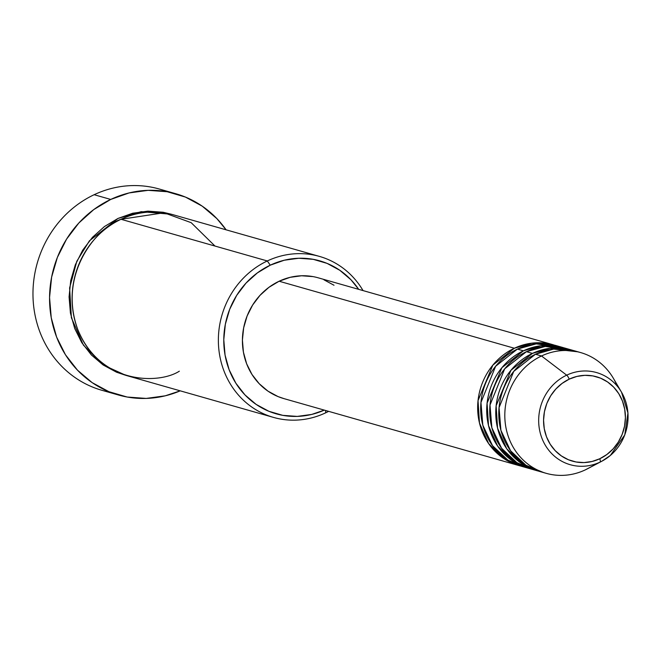 <?xml version="1.0" encoding="UTF-8"?>
<svg xmlns="http://www.w3.org/2000/svg" width="661" height="661" viewBox="0 0 661 661"><rect width="100%" height="100%" fill="white"/><g stroke="black" fill="none" stroke-linecap="round" stroke-linejoin="round"><path stroke-width="0.99" d="M577.532 351.784L553.678 349.091L535.476 354.255L541.508 355.973L566.684 375.159A4.189 1.215 64.8 0 1 569.212 379.15A43.874 40.676 -74.1 0 1 622.455 401.062A43.874 40.676 -74.1 0 1 599.767 458.759A43.874 40.676 -74.1 0 1 546.523 436.847A43.874 40.676 -74.1 0 1 569.212 379.15A4.189 1.215 -115.2 0 0 566.684 375.159A47.914 44.427 105.9 0 0 541.904 438.177A47.914 44.427 105.9 0 0 600.056 462.105A4.189 1.215 -115.2 0 0 599.767 458.759L592.066 461.477L584.076 462.576L576.103 461.989L568.443 459.75L561.412 455.941L555.257 450.711L550.233 444.266L546.523 436.847L544.267 428.733L543.565 420.247L544.433 411.712L546.837 403.458L550.687 395.799L555.843 389.023L562.098 383.405L569.212 379.15L576.913 376.423L584.902 375.332L592.876 375.919L600.527 378.15L607.566 381.959L613.722 387.189L618.746 393.634L622.455 401.062L624.703 409.167L625.413 417.653L624.546 426.188L622.141 434.442L618.283 442.11L613.135 448.877L606.881 454.504L599.767 458.759A4.189 1.215 64.8 0 1 600.056 462.105A47.914 44.427 -74.1 0 1 541.904 438.177A47.914 44.427 -74.1 0 1 566.684 375.159L541.508 355.973A62.787 58.218 105.9 0 0 509.044 438.54A62.787 58.218 105.9 0 0 585.241 469.905L600.056 462.105L585.241 469.905A62.787 58.218 -74.1 0 1 546.176 473.317A62.787 58.218 -74.1 0 1 504.855 418.058A62.787 58.218 -74.1 0 1 541.508 355.973L535.476 354.255A62.787 58.218 105.9 0 0 498.824 416.339A62.787 58.218 105.9 0 0 540.144 471.607L546.176 473.317M284.048 398.649L278.025 396.575L267.953 391.13L259.153 383.653L251.957 374.423L246.652 363.798L243.43 352.197L242.413 340.051L243.661 327.839L247.098 316.024L252.618 305.06L259.988 295.368L268.936 287.32L279.116 281.231A62.787 58.218 105.9 0 1 318.181 277.81L553.431 344.819A62.787 58.218 -74.1 0 0 514.365 348.24L279.116 281.231L514.365 348.24L492.858 365.112L478.035 400.616L479.481 423.048L488.628 443.581L503.517 458.362L520.546 465.997A62.787 58.218 -74.1 0 1 519.034 465.592A62.787 58.218 -74.1 0 1 477.713 410.332A62.787 58.218 -74.1 0 1 514.365 348.24L531.94 343.15L554.934 345.273M560.916 347.165L536.195 343.877L517.381 349.099A62.787 58.218 105.9 0 0 480.729 411.192A62.787 58.218 105.9 0 0 522.05 466.451L528.081 468.17A62.787 58.218 -74.1 0 1 486.76 412.902A62.787 58.218 -74.1 0 1 523.413 350.817L540.987 345.728L563.982 347.851A62.787 58.218 -74.1 0 0 562.478 347.397A62.787 58.218 -74.1 0 0 523.413 350.817L517.381 349.099L523.413 350.817L501.906 367.69L487.083 403.193L488.529 425.626L497.675 446.158L512.564 460.94L529.593 468.575A62.787 58.218 -74.1 0 1 528.081 468.17M569.964 349.743L545.251 346.455L526.429 351.677A62.787 58.218 105.9 0 0 489.776 413.761A62.787 58.218 105.9 0 0 531.097 469.029L537.129 470.748A62.787 58.218 -74.1 0 1 495.808 415.48A62.787 58.218 -74.1 0 1 532.46 353.395L550.035 348.306L573.029 350.429A62.787 58.218 -74.1 0 0 571.525 349.975A62.787 58.218 -74.1 0 0 532.46 353.395L526.429 351.677L532.46 353.395L510.953 370.267L496.138 405.771L497.576 428.196L506.723 448.736L521.612 463.51L538.641 471.153A62.787 58.218 -74.1 0 1 537.129 470.748M325.617 412.852L325.65 410.506L325.617 412.852A83.716 77.618 -74.1 0 1 273.522 417.413A83.716 77.618 -74.1 0 1 218.436 343.737A83.716 77.618 -74.1 0 1 267.3 260.955A83.716 77.618 105.9 0 0 224.013 371.044A83.716 77.618 105.9 0 0 325.617 412.852A83.716 77.618 105.9 0 0 328.633 411.357A83.716 77.618 -74.1 0 1 325.617 412.852M214.982 246.049L191.186 222.683L164.052 212.768L121.029 219.287L267.3 260.955L270.266 265.177A79.527 73.735 -74.1 0 1 358.692 289.353L350.95 279.76L339.804 270.283L327.046 263.375L313.174 259.319L298.714 258.261L284.23 260.236L270.266 265.177L257.377 272.894L246.041 283.082L236.704 295.36L229.714 309.249L225.351 324.221L223.782 339.688L225.062 355.073L229.144 369.772L235.87 383.223L244.983 394.914L256.129 404.392L268.887 411.291L282.759 415.348L297.219 416.405L311.703 414.43L324.295 410.117A79.527 73.735 -74.1 0 1 228.871 369.053A79.527 73.735 -74.1 0 1 270.266 265.177L267.3 260.955L121.029 219.287A83.716 77.618 105.9 0 0 72.156 302.069A83.716 77.618 105.9 0 0 127.251 375.745L273.522 417.413M110.321 392.254A104.645 97.027 -74.1 0 1 33.331 302.796A104.645 97.027 -74.1 0 1 94.135 194.714A104.645 97.027 105.9 0 0 33.05 298.194A104.645 97.027 105.9 0 0 101.91 390.296L118.501 395.014A104.645 97.027 -74.1 0 1 49.641 302.92A104.645 97.027 -74.1 0 1 110.726 199.44L94.135 194.714L110.726 199.44A104.645 97.027 -74.1 0 1 175.834 193.739A104.645 97.027 -74.1 0 1 226.087 229.813L216.882 218.617L202.216 206.149L185.427 197.069L167.175 191.731L148.155 190.335L129.093 192.938L110.726 199.44L93.755 209.587L78.841 222.997L66.554 239.15L57.367 257.426L51.624 277.116L49.558 297.475L51.236 317.71L56.606 337.052L65.456 354.759L77.453 370.135L92.119 382.612L108.9 391.684L127.16 397.03L146.18 398.426L165.242 395.815L180.222 390.841A104.645 97.027 -74.1 0 1 118.501 395.014M125.747 375.299L103.116 364.955L83.41 345.141L71.396 317.751L69.612 287.94L76.808 261.26L89.417 240.827L118.013 218.427L141.239 211.66L171.604 214.313L163.176 212.255L147.957 211.14L132.704 213.222L118.013 218.427L104.438 226.549L92.507 237.274L82.675 250.197L75.321 264.813L70.735 280.57L69.075 296.855L70.421 313.05L74.718 328.517L81.799 342.679L91.392 354.99L103.124 364.963L116.559 372.226L125.764 375.308M312.992 276.604L301.573 275.769L290.138 277.331L279.116 281.231A62.787 58.218 105.9 0 0 242.463 343.315A62.787 58.218 105.9 0 0 283.784 398.575L519.034 465.592M571.525 349.975L565.494 348.256A62.787 58.218 105.9 0 0 526.429 351.677L504.682 368.838L490.008 405.044L491.858 427.733L501.559 448.232L516.902 462.659L534.138 469.797M602.849 460.667A47.914 44.427 105.9 0 0 622.323 393.625A47.914 44.427 105.9 0 0 566.684 375.159A47.914 44.427 -74.1 0 1 621.53 392.213L613.383 378.323A62.787 58.218 105.9 0 0 541.508 355.973A62.787 58.218 -74.1 0 1 580.573 352.553L574.541 350.834A62.787 58.218 105.9 0 0 535.476 354.255L513.729 371.416L499.055 407.622L500.906 430.311L510.606 450.81L525.949 465.237L543.185 472.375M580.573 352.553A62.787 58.218 -74.1 0 1 617.217 386.09M589.885 467.459A62.787 58.218 -74.1 0 1 585.241 469.905A62.787 58.218 105.9 0 0 587.629 468.707L601.882 461.196A47.914 44.427 -74.1 0 1 600.056 462.105M621.53 392.213A47.914 44.427 -74.1 0 1 601.882 461.196L610.301 455.503L624.761 434.938L627.95 413.001L621.53 392.213M175.834 193.739L159.243 189.013A104.645 97.027 105.9 0 0 94.135 194.714A104.645 97.027 -74.1 0 1 167.423 191.773M319.395 256.394A83.716 77.618 -74.1 0 1 363.038 290.584A83.716 77.618 105.9 0 0 267.3 260.955A83.716 77.618 -74.1 0 1 319.395 256.394L173.116 214.726A83.716 77.618 105.9 0 0 121.029 219.287C98.663 226.219 57.143 272.696 77.734 329.376C100.307 385.132 159.318 384.231 179.338 371.185M323.94 279.81L334.012 285.255M562.478 347.397L556.446 345.678A62.787 58.218 105.9 0 0 517.381 349.099L495.634 366.26L480.96 402.466L482.811 425.155L492.511 445.654L507.855 460.081L525.09 467.22"/></g></svg>
